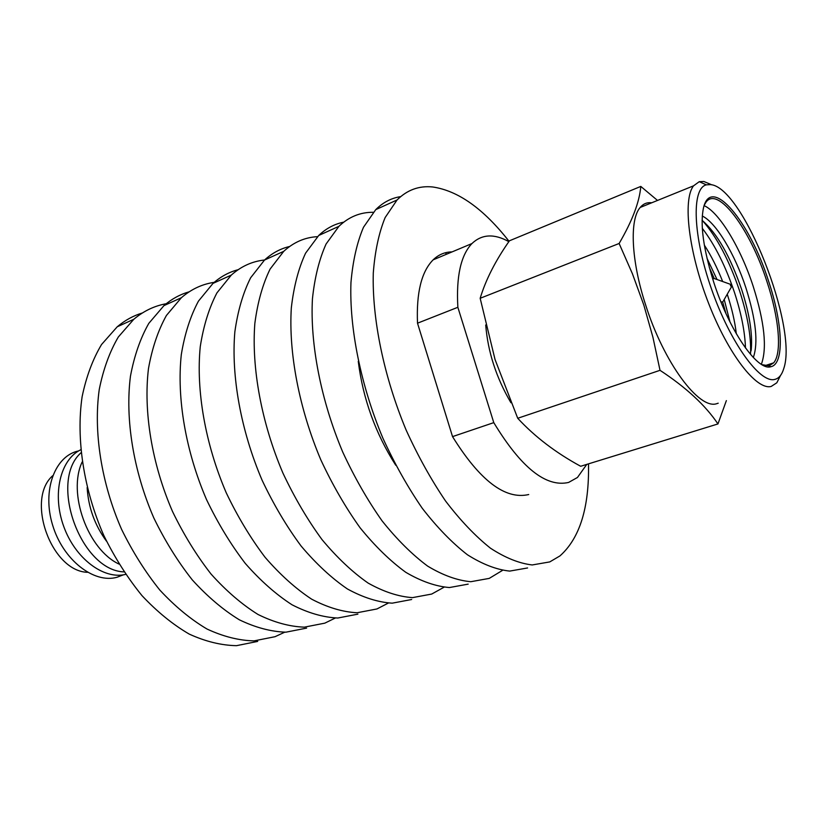 <?xml version="1.0" encoding="UTF-8"?>
<svg xmlns="http://www.w3.org/2000/svg" width="827" height="827" viewBox="0 0 827 827"><rect width="100%" height="100%" fill="white"/><g stroke="black" fill="none" stroke-linecap="round" stroke-linejoin="round"><path stroke-width="1.24" d="M169.111 303.271C156.179 305.029 144.415 310.352 133.819 319.263L118.313 337.002C109.629 351.816 103.282 369.318 99.25 389.486C93.337 431.611 101.287 482.978 121.528 529.228C132.558 551.743 145.314 572.005 159.807 590.044C174.973 606.377 190.696 619.371 206.988 629.016C223.238 636.573 238.92 640.532 254.034 640.884L275.05 636.697L284.705 632.21M215.744 282.141C203.101 283.671 191.647 288.861 181.371 297.72L166.413 315.469C158.112 330.387 152.127 348.084 148.478 368.573C143.288 411.391 151.889 463.947 172.502 511.458C183.697 534.593 196.557 555.475 211.081 574.083C226.236 590.954 241.877 604.413 258.014 614.471C274.068 622.39 289.502 626.618 304.315 627.155L324.804 623.155L335.286 618.038M264.609 259.998C252.287 261.28 241.184 266.304 231.281 275.102L216.953 292.851C209.076 307.861 203.514 325.766 200.268 346.565C195.906 390.106 205.21 443.882 226.216 492.737C237.576 516.544 250.529 538.057 265.064 557.274C280.188 574.724 295.715 588.69 311.655 599.172C327.482 607.483 342.616 612.001 357.068 612.755L376.967 608.951L388.318 603.079M317.516 236.656C304.925 237.339 293.657 242.228 283.733 251.336L270.109 269.054C262.707 284.147 257.621 302.258 254.85 323.378C251.387 367.643 261.466 422.721 282.886 472.982C294.412 497.492 307.448 519.687 321.982 539.555C337.034 557.615 352.416 572.129 368.118 583.076C383.666 591.791 398.459 596.649 412.487 597.632L431.715 594.055L443.985 587.242M373.277 212.291C360.334 212.157 348.88 216.839 338.915 226.329L326.096 243.986C319.243 259.151 314.684 277.458 312.43 298.909C310.001 343.929 320.928 400.361 342.76 452.111C354.463 477.375 367.56 500.283 382.064 520.845C397.032 539.576 412.228 554.659 427.642 566.113C442.848 575.272 457.238 580.471 470.79 581.712L489.233 578.393L502.465 570.403M446.611 254.189L445.308 252.783M509.081 241.329C483.64 208.838 458.179 190.717 432.686 186.974C419.062 185.568 407.184 189.9 397.053 199.979L385.144 217.553C378.911 232.78 374.951 251.274 373.287 273.044C371.995 318.829 383.862 376.688 406.119 430.03C417.986 456.08 431.146 479.753 445.588 501.059C460.432 520.493 475.401 536.206 490.473 548.198C505.287 557.853 519.191 563.435 532.206 564.955L549.759 561.915L559.931 555.93C579.799 538.263 589.32 507.571 588.504 463.854M586.767 464.392L577.463 477.479L568.594 482.441C546.016 487.599 521.082 467.658 493.781 422.638L452.534 436.615C479.887 480.663 505.276 499.963 528.722 494.536M508.853 241.649C494.205 233.472 481.893 234.113 471.917 243.572C460.815 255.243 456.122 276.476 457.858 307.293L493.781 422.638M452.069 251.904C444.895 251.956 438.579 254.602 433.141 259.843C421.47 271.628 416.27 292.748 417.511 323.192L457.858 307.293M452.534 436.615L417.511 323.192M400.661 196.63C391.378 198.035 383.077 202.367 375.747 209.634L363.498 227.249C357.026 242.456 352.85 260.877 350.958 282.534C349.252 328.04 360.758 385.372 382.87 438.134C394.675 463.895 407.814 487.289 422.287 508.316C437.173 527.492 452.224 542.977 467.431 554.772C482.399 564.241 496.489 569.679 509.701 571.095L527.585 567.953M358.267 361.368C362.97 398.8 375.468 433.431 395.74 465.239M343.712 222.163C334.49 223.983 326.148 228.417 318.705 235.488L305.577 253.176C298.526 268.32 293.771 286.545 291.321 307.871C288.509 352.622 299.116 408.559 320.793 459.771C332.433 484.756 345.51 507.396 360.024 527.698C375.034 546.192 390.303 561.068 405.83 572.336C421.16 581.329 435.695 586.405 449.443 587.542L468.175 584.131M289.615 246.487C280.436 248.627 272.073 253.145 264.526 260.04L250.643 277.769C243.066 292.83 237.794 310.869 234.847 331.875C231.053 375.882 240.843 430.485 262.107 480.229C273.582 504.48 286.576 526.417 301.121 546.047C316.203 563.89 331.637 578.197 347.433 588.979C363.084 597.539 378.001 602.273 392.194 603.172L411.67 599.503M238.155 269.695C229.017 272.073 220.633 276.632 213.015 283.382L198.449 301.131C190.406 316.11 184.69 333.943 181.299 354.628C176.627 397.901 185.661 451.242 206.533 499.601C217.832 523.16 230.754 544.435 245.288 563.425C260.422 580.668 276.001 594.448 292.014 604.775C307.923 612.941 323.171 617.356 337.757 618.027L357.884 614.151M189.145 291.817C180.038 294.402 171.644 298.992 163.973 305.608L148.808 323.357C140.363 338.233 134.243 355.858 130.449 376.233C125.001 418.793 133.354 470.914 153.832 517.971C164.966 540.879 177.795 561.533 192.309 579.923C207.463 596.598 223.145 609.892 239.334 619.795C255.46 627.579 270.998 631.704 285.915 632.179L306.61 628.106M142.399 312.957C133.333 315.697 124.949 320.307 117.227 326.789L101.545 344.518C92.738 359.29 86.256 376.709 82.111 396.774C75.95 438.641 83.672 489.594 103.778 535.42C114.757 557.708 127.482 577.763 141.965 595.605C157.12 611.753 172.874 624.571 189.207 634.082C205.52 641.525 221.285 645.38 236.501 645.67L257.683 641.421M713.691 282.079C729.28 330.759 757.501 371.313 770.805 366.733C784.699 364.18 782.807 323.326 768.49 280.87C749.779 221.688 711.179 174.89 703.55 207.608C699.942 224.148 703.322 248.979 713.691 282.079M761.915 364.645L769.038 365.844L773.7 362.826C782.29 352.715 778.9 317.33 766.856 281.325C750.306 229.544 717.743 185.186 705.938 202.295L704.335 205.034M761.357 364.304C767.249 348.126 764.52 322.096 753.159 286.225C740.816 248.255 719.438 212.415 704.128 205.644M750.565 353.698C751.205 336.424 747.567 315.542 739.648 291.052C729.331 260.577 716.978 237.132 702.588 220.706M745.489 348.022C744.931 331.865 741.302 313.474 734.603 292.861C725.734 266.449 714.973 244.937 702.299 228.314M725.92 313.454L722.674 302.031M780.585 375.375L776.811 382.798L771.219 386.426C756.664 390.561 728.432 354.525 708.584 303.292C688.612 252.152 682.533 199.586 693.553 185.827L699.239 181.692L703.839 181.485L711.861 184.855M651.717 202.791L651.418 202.749C646.962 202.264 643.22 203.835 640.181 207.463C629.419 219.537 631.115 260.557 645.577 304.76C663.833 362.805 699.197 409.996 716.751 403.669L718.198 403.204M710.662 184.617C743.101 187.222 798.272 327.285 783.748 368.594C781.897 374.807 778.91 378.415 774.775 379.417C759.992 383.635 730.231 342.678 711.623 289.398C692.83 236.16 691.351 188.287 706.341 184.834L710.662 184.617M726.364 400.619L717.95 423.941C705.472 405.354 686.162 387.481 660.018 370.32L652.937 337.292L643.83 305.08L632.438 273.789L619.123 243.489C632.283 220.954 639.509 201.933 640.791 186.416L657.382 200.33M640.791 186.416L509.442 240.791C495.466 260.681 485.707 279.846 480.167 298.289L495.032 359.476L517.723 418.276C534.914 436.832 555.899 452.824 580.668 466.273L717.95 423.941M510.941 402.739C496.303 377.825 487.889 351.92 485.707 325.001M517.723 418.276L660.018 370.32M480.167 298.289L619.123 243.489M714.114 278.275L709.308 267.421M715.965 279.133L713.753 278.348L712.822 279.361M731.368 285.615L730.468 284.323L730.51 285.646L731.513 286.804L731.368 285.615M720.989 302.02L722.932 301.783M78.648 450.901C54.975 455.718 41.908 490.246 52.587 525.021C62.945 559.889 93.885 583.976 117.134 577.225L123.347 574.837M52.67 475.742C25.492 499.539 51.388 571.333 87.497 572.305M80.674 449.795C60.309 459.574 51.967 494.215 63.689 526.334C75.174 558.535 103.706 579.872 125.621 574.393M80.974 452.803C48.586 481.552 80.653 570.434 123.936 571.891M82.131 462.024C67.421 493.15 87.745 549.49 118.943 564.045M87.145 487.589C88.334 507.344 94.774 525.207 106.476 541.168M751.05 350.979L751.298 348.973C752.58 333.24 749.365 313.423 741.654 289.502C730.189 256.236 717.009 233.173 702.092 220.323M729.972 321.941L724.214 299.477M717.03 279.516L707.013 258.303M753.314 357.512C758.421 342.885 755.971 319.698 745.944 287.972C734.986 254.24 716.017 222.442 702.268 216.012M736.319 333.788C734.903 321.62 731.916 308.564 727.367 294.619L727.243 294.226M722.674 281.531C717.216 267.679 711.106 255.543 704.335 245.123M433.141 259.843L471.917 243.572M375.747 209.634L397.053 199.979M318.705 235.488L338.915 226.329M264.526 260.04L283.733 251.336M213.015 283.382L231.281 275.102M163.973 305.608L181.371 297.72M117.227 326.789L133.819 319.263M769.038 365.844L770.805 366.733M764.83 365.71L773.7 362.826M706.341 184.834L699.239 181.692M693.553 185.827L640.181 207.463M730.468 284.323L713.753 278.348M731.45 286.897L723.367 300.956"/></g></svg>

